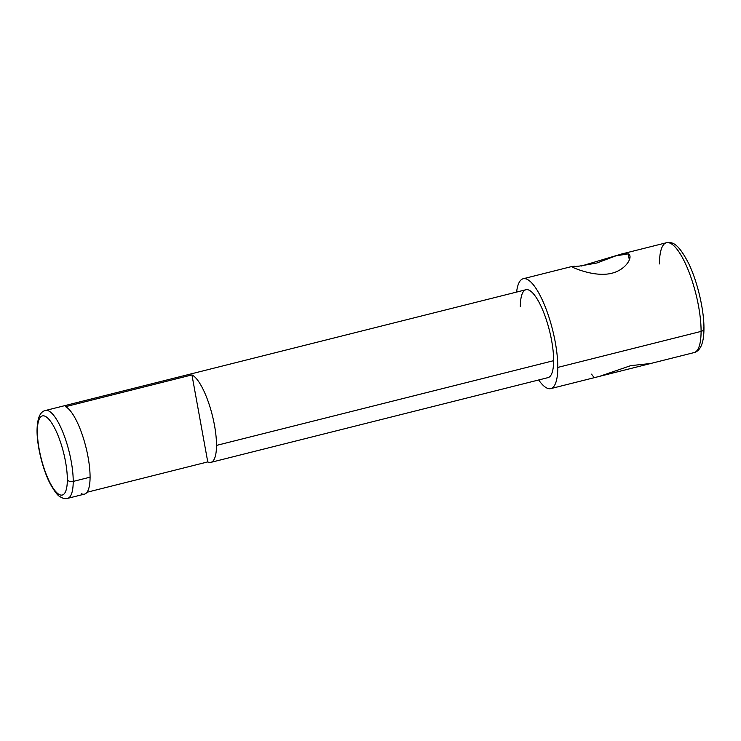 <?xml version="1.0" encoding="UTF-8"?>
<svg xmlns="http://www.w3.org/2000/svg" width="741" height="741" viewBox="0 0 741 741"><rect width="100%" height="100%" fill="white"/><g stroke="black" fill="none" stroke-linecap="round" stroke-linejoin="round"><path stroke-width="1.11" d="M73.22 481.418A45.312 12.847 -104.1 0 0 63.439 433.642A45.312 12.847 -104.1 0 0 45.525 410.477A45.312 12.847 75.9 0 1 63.439 433.642A45.312 12.847 75.9 0 1 73.22 481.418A4.529 2.899 -179.9 0 1 67.338 479.77A40.783 11.56 -104.1 0 0 52.435 424.139A40.783 11.56 -104.1 0 0 37.365 431.188A4.529 2.899 -179.9 0 1 37.05 430.113A4.529 2.899 0.1 0 0 37.365 431.188A40.783 11.56 -104.1 0 0 52.278 486.818A40.783 11.56 -104.1 0 0 67.338 479.77A4.529 2.899 0.1 0 0 73.22 481.418L90.078 477.176L73.22 481.418A45.312 12.847 75.9 0 1 67.616 498.369A45.312 12.847 -104.1 0 0 73.22 481.418M525.943 289.731A45.312 12.847 75.9 0 1 543.857 312.897A45.312 12.847 75.9 0 1 553.638 360.672L216.502 445.406A45.312 12.847 -104.1 0 0 191.947 374.909L65.523 406.689A45.312 12.847 75.9 0 1 90.078 477.176A45.312 12.847 75.9 0 1 84.465 494.127L67.616 498.369C65.171 499.036 62.55 498.397 59.752 496.47C57.77 495.692 54.612 491.515 50.268 483.938C42.765 469.729 36.874 445.749 37.05 430.113C37.328 418.054 40.153 411.505 45.525 410.477L525.943 289.731M81.325 493.682A45.312 12.847 -104.1 0 0 90.078 477.176A45.312 12.847 -104.1 0 0 65.523 406.689L191.947 374.909L207.758 461.912L191.947 374.909A45.312 12.847 75.9 0 1 216.502 445.406A45.312 12.847 75.9 0 1 207.758 461.912L87.021 492.256L207.758 461.912A45.312 12.847 -104.1 0 0 210.898 462.356A45.312 12.847 -104.1 0 0 216.502 445.406L553.638 360.672A45.312 12.847 75.9 0 1 548.034 377.623L210.898 462.356M516.597 292.084A56.64 16.061 75.9 0 1 539.142 293.677A56.64 16.061 75.9 0 1 557.797 367.416A56.64 16.061 75.9 0 1 538.688 379.976A56.64 16.061 -104.1 0 0 550.795 388.608A56.64 16.061 -104.1 0 0 557.797 367.416A56.64 16.061 -104.1 0 0 545.58 307.7A56.64 16.061 -104.1 0 0 523.183 278.746A56.64 16.061 -104.1 0 0 516.597 292.084M553.638 360.672A45.312 12.847 -104.1 0 0 537.077 298.855A45.312 12.847 -104.1 0 0 520.339 306.681M67.338 479.77A40.783 11.56 75.9 0 1 52.278 486.818A40.783 11.56 75.9 0 1 37.365 431.188A40.783 11.56 75.9 0 1 52.435 424.139A40.783 11.56 75.9 0 1 67.338 479.77M550.795 388.608L694.076 352.596A56.64 16.061 -104.1 0 0 701.088 331.403A56.64 16.061 75.9 0 1 694.076 352.596C696.605 351.984 698.726 350.252 700.421 347.399C702.746 343.315 703.922 337.09 703.95 328.717A4.529 2.899 -179.9 0 1 701.088 331.403A4.529 2.899 0.1 0 0 703.95 328.717C704.145 310.099 697.559 281.932 688.797 263.75C676.792 240.445 671.29 242.52 666.465 242.733A56.64 16.061 75.9 0 1 688.861 271.688A56.64 16.061 75.9 0 1 701.088 331.403L557.797 367.416L701.088 331.403A56.64 16.061 -104.1 0 0 688.861 271.688A56.64 16.061 -104.1 0 0 666.465 242.733A56.64 16.061 -104.1 0 0 659.453 263.926M574.979 266.241L572.321 266.389L573.46 267.649C578.471 269.854 597.2 277.097 612.075 273.179C626.877 269.363 633.481 256.006 628.248 253.885L621.542 254.024L581.361 266.019M703.95 328.717A4.529 2.899 0.1 0 0 703.635 327.652A52.111 14.774 75.9 0 1 703.598 329.838M599.617 376.335L630.693 365.656L649.477 363.627M573.46 267.649L571.987 266.658L579.036 266.149L596.866 263.009L615.891 255.84L628.248 253.885L629.341 259.896L628.248 253.885L629.943 256.127M591.522 374.159L593.226 376.4M666.465 242.733L621.542 254.024M523.183 278.746L572.321 266.389"/></g></svg>
